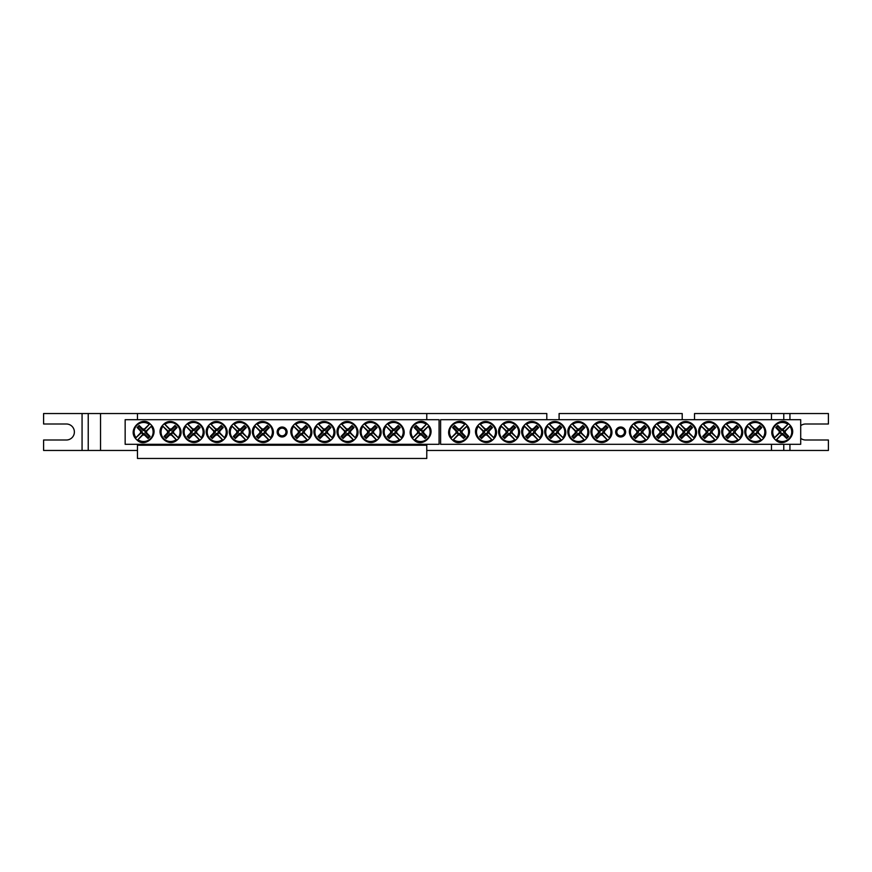 <?xml version="1.0" encoding="UTF-8"?>
<svg xmlns="http://www.w3.org/2000/svg" width="872" height="872" viewBox="0 0 872 872"><rect width="100%" height="100%" fill="white"/><g stroke="black" fill="none" stroke-linecap="round" stroke-linejoin="round"><path stroke-width="1.31" d="M125.154 419.694L439.074 419.694L439.074 444.306L125.154 444.306L125.154 419.694M287.106 432A4.992 4.992 0 0 1 279.629 436.316A4.992 4.992 0 0 1 279.629 427.683A4.992 4.992 0 0 1 287.106 432M419.824 434.943L420.075 434.027A2.104 2.104 0 0 1 418.582 432.534L412.696 437.984A9.93 9.93 0 0 1 426.593 424.075L427.171 423.945A10.388 10.388 0 0 1 428.664 425.438L428.272 426.332A9.527 9.527 0 0 1 414.941 439.652L414.047 440.044A10.388 10.388 0 0 1 412.565 438.562L412.957 437.668A9.527 9.527 0 0 1 426.277 424.348L421.154 429.972A2.104 2.104 0 0 1 422.648 431.455L423.563 431.215A3.052 3.052 0 0 1 423.563 432.785A30.76 2.681 45 0 1 427.117 436.458A30.346 2.649 135 0 1 425.078 438.507A30.76 2.681 -135 0 1 421.405 434.943A3.052 3.052 0 0 1 419.824 434.943A30.76 2.681 135 0 1 414.941 439.652M422.648 431.455L428.534 426.016A9.93 9.93 0 0 1 414.625 439.924L420.075 434.027M428.272 426.332A30.76 2.681 135 0 1 423.563 431.215M412.957 437.668A30.76 2.681 -45 0 1 417.666 432.785A3.052 3.052 0 0 1 417.666 431.215A30.76 2.681 -135 0 1 414.102 427.542A30.346 2.649 -45 0 1 416.151 425.492A30.76 2.681 45 0 1 419.824 429.057A3.052 3.052 0 0 1 421.405 429.057A30.76 2.681 -45 0 1 426.277 424.348M418.582 432.534L417.666 432.785M423.563 432.785L422.07 432.381A1.504 1.504 0 0 0 420.228 430.55L419.824 429.057M421.405 429.057L421.154 429.972M417.666 431.215L419.16 431.618A1.504 1.504 0 0 0 420.991 433.449L421.405 434.943M414.102 427.542L415.083 427.542L419.16 431.618M416.151 425.492L415.083 427.542M420.228 430.55L416.151 426.463M427.117 436.458L426.146 436.458L422.07 432.381M425.078 438.507L426.146 436.458M420.991 433.449L425.078 437.537M144.414 429.057L144.163 429.972A2.104 2.104 0 0 1 145.657 431.455L151.543 426.016A9.93 9.93 0 0 1 137.645 439.924L137.068 440.044A10.388 10.388 0 0 1 135.574 438.562L135.967 437.668A9.527 9.527 0 0 1 149.286 424.348L150.18 423.945A10.388 10.388 0 0 1 151.674 425.438L151.281 426.332A9.527 9.527 0 0 1 137.961 439.652L143.084 434.027A2.104 2.104 0 0 1 141.591 432.534L140.675 432.785A3.052 3.052 0 0 1 140.675 431.215A30.76 2.681 -135 0 1 137.111 427.542A30.346 2.649 -45 0 1 139.16 425.492A30.76 2.681 45 0 1 142.834 429.057A3.052 3.052 0 0 1 144.414 429.057A30.76 2.681 -45 0 1 149.286 424.348M141.591 432.534L135.705 437.984A9.93 9.93 0 0 1 149.603 424.075L144.163 429.972M135.967 437.668A30.76 2.681 -45 0 1 140.675 432.785M151.281 426.332A30.76 2.681 135 0 1 146.572 431.215A3.052 3.052 0 0 1 146.572 432.785A30.76 2.681 45 0 1 150.137 436.458A30.346 2.649 135 0 1 148.087 438.507A30.76 2.681 -135 0 1 144.414 434.943A3.052 3.052 0 0 1 142.834 434.943A30.76 2.681 135 0 1 137.961 439.652M145.657 431.455L146.572 431.215M140.675 431.215L142.169 431.618A1.504 1.504 0 0 0 144.011 433.449L144.414 434.943M142.834 434.943L143.084 434.027M146.572 432.785L145.079 432.381A1.504 1.504 0 0 0 143.237 430.55L142.834 429.057M150.137 436.458L149.156 436.458L145.079 432.381M148.087 438.507L149.156 436.458M144.011 433.449L148.087 437.537M137.111 427.542L138.092 427.542L142.169 431.618M139.16 425.492L138.092 427.542M143.237 430.55L139.16 426.463M259.932 431.215L260.848 431.455A2.104 2.104 0 0 1 262.341 429.972L256.902 424.075A9.93 9.93 0 0 1 270.8 437.984L270.93 438.562A10.388 10.388 0 0 1 269.437 440.044L268.543 439.652A9.527 9.527 0 0 1 255.224 426.332L254.831 425.438A10.388 10.388 0 0 1 256.324 423.945L257.218 424.348A9.527 9.527 0 0 1 270.538 437.668L264.914 432.534A2.104 2.104 0 0 1 263.42 434.027L263.671 434.943A3.052 3.052 0 0 1 262.091 434.943A30.76 2.681 135 0 1 258.417 438.507A30.346 2.649 -135 0 1 256.368 436.458A30.76 2.681 -45 0 1 259.932 432.785A3.052 3.052 0 0 1 259.932 431.215A30.76 2.681 -135 0 1 255.224 426.332M263.42 434.027L268.859 439.924A9.93 9.93 0 0 1 254.962 426.016L260.848 431.455M268.543 439.652A30.76 2.681 -135 0 1 263.671 434.943M257.218 424.348A30.76 2.681 45 0 1 262.091 429.057A3.052 3.052 0 0 1 263.671 429.057A30.76 2.681 -45 0 1 267.344 425.492A30.346 2.649 45 0 1 269.394 427.542A30.76 2.681 135 0 1 265.829 431.215A3.052 3.052 0 0 1 265.829 432.785A30.76 2.681 45 0 1 270.538 437.668M262.341 429.972L262.091 429.057M262.091 434.943L262.505 433.449A1.504 1.504 0 0 0 264.336 431.618L265.829 431.215M265.829 432.785L264.914 432.534M263.671 429.057L263.268 430.55A1.504 1.504 0 0 0 261.426 432.381L259.932 432.785M267.344 425.492L267.344 426.463L263.268 430.55M269.394 427.542L267.344 426.463M264.336 431.618L268.413 427.542M258.417 438.507L258.417 437.537L262.505 433.449M256.368 436.458L258.417 437.537M261.426 432.381L257.349 436.458M236.857 431.215L237.773 431.455A2.104 2.104 0 0 1 239.255 429.972L233.816 424.075A9.93 9.93 0 0 1 247.724 437.984L247.855 438.562A10.388 10.388 0 0 1 246.362 440.044L245.468 439.652A9.527 9.527 0 0 1 232.148 426.332L231.745 425.438A10.388 10.388 0 0 1 233.238 423.945L234.132 424.348A9.527 9.527 0 0 1 247.452 437.668L241.827 432.534A2.104 2.104 0 0 1 240.345 434.027L240.585 434.943A3.052 3.052 0 0 1 239.015 434.943A30.76 2.681 135 0 1 235.342 438.507A30.346 2.649 -135 0 1 233.293 436.458A30.76 2.681 -45 0 1 236.857 432.785A3.052 3.052 0 0 1 236.857 431.215A30.76 2.681 -135 0 1 232.148 426.332M240.345 434.027L245.784 439.924A9.93 9.93 0 0 1 231.876 426.016L237.773 431.455M245.468 439.652A30.76 2.681 -135 0 1 240.585 434.943M234.132 424.348A30.76 2.681 45 0 1 239.015 429.057A3.052 3.052 0 0 1 240.585 429.057A30.76 2.681 -45 0 1 244.258 425.492A30.346 2.649 45 0 1 246.307 427.542A30.76 2.681 135 0 1 242.743 431.215A3.052 3.052 0 0 1 242.743 432.785A30.76 2.681 45 0 1 247.452 437.668M239.255 429.972L239.015 429.057M239.015 434.943L239.419 433.449A1.504 1.504 0 0 0 241.25 431.618L242.743 431.215M242.743 432.785L241.827 432.534M240.585 429.057L240.181 430.55A1.504 1.504 0 0 0 238.35 432.381L236.857 432.785M244.258 425.492L244.258 426.463L240.181 430.55M246.307 427.542L244.258 426.463M241.25 431.618L245.337 427.542M235.342 438.507L235.342 437.537L239.419 433.449M233.293 436.458L235.342 437.537M238.35 432.381L234.263 436.458M213.771 431.215L214.686 431.455A2.104 2.104 0 0 1 216.18 429.972L210.741 424.075A9.93 9.93 0 0 1 224.638 437.984L224.769 438.562A10.388 10.388 0 0 1 223.276 440.044L222.382 439.652A9.527 9.527 0 0 1 209.062 426.332L208.67 425.438A10.388 10.388 0 0 1 210.163 423.945L211.057 424.348A9.527 9.527 0 0 1 224.377 437.668L218.752 432.534A2.104 2.104 0 0 1 217.259 434.027L217.51 434.943A3.052 3.052 0 0 1 215.929 434.943A30.76 2.681 135 0 1 212.256 438.507A30.346 2.649 -135 0 1 210.207 436.458A30.76 2.681 -45 0 1 213.771 432.785A3.052 3.052 0 0 1 213.771 431.215A30.76 2.681 -135 0 1 209.062 426.332M217.259 434.027L222.698 439.924A9.93 9.93 0 0 1 208.8 426.016L214.686 431.455M222.382 439.652A30.76 2.681 -135 0 1 217.51 434.943M211.057 424.348A30.76 2.681 45 0 1 215.929 429.057A3.052 3.052 0 0 1 217.51 429.057A30.76 2.681 -45 0 1 221.183 425.492A30.346 2.649 45 0 1 223.232 427.542A30.76 2.681 135 0 1 219.668 431.215A3.052 3.052 0 0 1 219.668 432.785A30.76 2.681 45 0 1 224.377 437.668M216.18 429.972L215.929 429.057M215.929 434.943L216.332 433.449A1.504 1.504 0 0 0 218.174 431.618L219.668 431.215M219.668 432.785L218.752 432.534M217.51 429.057L217.095 430.55A1.504 1.504 0 0 0 215.264 432.381L213.771 432.785M221.183 425.492L221.183 426.463L217.095 430.55M223.232 427.542L221.183 426.463M218.174 431.618L222.251 427.542M212.256 438.507L212.256 437.537L216.332 433.449M210.207 436.458L212.256 437.537M215.264 432.381L211.188 436.458M190.685 431.215L191.6 431.455A2.104 2.104 0 0 1 193.094 429.972L187.654 424.075A9.93 9.93 0 0 1 201.552 437.984L201.683 438.562A10.388 10.388 0 0 1 200.189 440.044L199.296 439.652A9.527 9.527 0 0 1 185.976 426.332L185.583 425.438A10.388 10.388 0 0 1 187.077 423.945L187.971 424.348A9.527 9.527 0 0 1 201.29 437.668L195.666 432.534A2.104 2.104 0 0 1 194.173 434.027L194.423 434.943A3.052 3.052 0 0 1 192.843 434.943A30.76 2.681 135 0 1 189.17 438.507A30.346 2.649 -135 0 1 187.12 436.458A30.76 2.681 -45 0 1 190.685 432.785A3.052 3.052 0 0 1 190.685 431.215A30.76 2.681 -135 0 1 185.976 426.332M194.173 434.027L199.623 439.924A9.93 9.93 0 0 1 185.714 426.016L191.6 431.455M199.296 439.652A30.76 2.681 -135 0 1 194.423 434.943M187.971 424.348A30.76 2.681 45 0 1 192.843 429.057A3.052 3.052 0 0 1 194.423 429.057A30.76 2.681 -45 0 1 198.097 425.492A30.346 2.649 45 0 1 200.146 427.542A30.76 2.681 135 0 1 196.582 431.215A3.052 3.052 0 0 1 196.582 432.785A30.76 2.681 45 0 1 201.29 437.668M193.094 429.972L192.843 429.057M192.843 434.943L193.257 433.449A1.504 1.504 0 0 0 195.088 431.618L196.582 431.215M196.582 432.785L195.666 432.534M194.423 429.057L194.02 430.55A1.504 1.504 0 0 0 192.178 432.381L190.685 432.785M198.097 425.492L198.097 426.463L194.02 430.55M200.146 427.542L198.097 426.463M195.088 431.618L199.165 427.542M189.17 438.507L189.17 437.537L193.257 433.449M187.12 436.458L189.17 437.537M192.178 432.381L188.101 436.458M167.609 431.215L168.525 431.455A2.104 2.104 0 0 1 170.018 429.972L164.568 424.075A9.93 9.93 0 0 1 178.477 437.984L178.607 438.562A10.388 10.388 0 0 1 177.114 440.044L176.22 439.652A9.527 9.527 0 0 1 162.9 426.332L162.508 425.438A10.388 10.388 0 0 1 163.99 423.945L164.884 424.348A9.527 9.527 0 0 1 178.204 437.668L172.58 432.534A2.104 2.104 0 0 1 171.097 434.027L171.337 434.943A3.052 3.052 0 0 1 169.768 434.943A30.76 2.681 135 0 1 166.094 438.507A30.346 2.649 -135 0 1 164.045 436.458A30.76 2.681 -45 0 1 167.609 432.785A3.052 3.052 0 0 1 167.609 431.215A30.76 2.681 -135 0 1 162.9 426.332M171.097 434.027L176.536 439.924A9.93 9.93 0 0 1 162.628 426.016L168.525 431.455M176.22 439.652A30.76 2.681 -135 0 1 171.337 434.943M164.884 424.348A30.76 2.681 45 0 1 169.768 429.057A3.052 3.052 0 0 1 171.337 429.057A30.76 2.681 -45 0 1 175.01 425.492A30.346 2.649 45 0 1 177.06 427.542A30.76 2.681 135 0 1 173.495 431.215A3.052 3.052 0 0 1 173.495 432.785A30.76 2.681 45 0 1 178.204 437.668M170.018 429.972L169.768 429.057M169.768 434.943L170.171 433.449A1.504 1.504 0 0 0 172.002 431.618L173.495 431.215M173.495 432.785L172.58 432.534M171.337 429.057L170.934 430.55A1.504 1.504 0 0 0 169.103 432.381L167.609 432.785M175.01 425.492L175.01 426.463L170.934 430.55M177.06 427.542L175.01 426.463M172.002 431.618L176.09 427.542M166.094 438.507L166.094 437.537L170.171 433.449M164.045 436.458L166.094 437.537M169.103 432.381L165.015 436.458M298.409 431.215L299.325 431.455A2.104 2.104 0 0 1 300.818 429.972L295.368 424.075A9.93 9.93 0 0 1 309.277 437.984L309.407 438.562A10.388 10.388 0 0 1 307.914 440.044L307.02 439.652A9.527 9.527 0 0 1 293.701 426.332L293.308 425.438A10.388 10.388 0 0 1 294.791 423.945L295.684 424.348A9.527 9.527 0 0 1 309.004 437.668L303.38 432.534A2.104 2.104 0 0 1 301.897 434.027L302.137 434.943A3.052 3.052 0 0 1 300.567 434.943A30.76 2.681 135 0 1 296.894 438.507A30.346 2.649 -135 0 1 294.845 436.458A30.76 2.681 -45 0 1 298.409 432.785A3.052 3.052 0 0 1 298.409 431.215A30.76 2.681 -135 0 1 293.701 426.332M301.897 434.027L307.336 439.924A9.93 9.93 0 0 1 293.428 426.016L299.325 431.455M307.02 439.652A30.76 2.681 -135 0 1 302.137 434.943M295.684 424.348A30.76 2.681 45 0 1 300.567 429.057A3.052 3.052 0 0 1 302.137 429.057A30.76 2.681 -45 0 1 305.81 425.492A30.346 2.649 45 0 1 307.86 427.542A30.76 2.681 135 0 1 304.295 431.215A3.052 3.052 0 0 1 304.295 432.785A30.76 2.681 45 0 1 309.004 437.668M300.818 429.972L300.567 429.057M300.567 434.943L300.971 433.449A1.504 1.504 0 0 0 302.802 431.618L304.295 431.215M304.295 432.785L303.38 432.534M302.137 429.057L301.734 430.55A1.504 1.504 0 0 0 299.903 432.381L298.409 432.785M305.81 425.492L305.81 426.463L301.734 430.55M307.86 427.542L305.81 426.463M302.802 431.618L306.89 427.542M296.894 438.507L296.894 437.537L300.971 433.449M294.845 436.458L296.894 437.537M299.903 432.381L295.815 436.458M321.485 431.215L322.4 431.455A2.104 2.104 0 0 1 323.894 429.972L318.454 424.075A9.93 9.93 0 0 1 332.352 437.984L332.483 438.562A10.388 10.388 0 0 1 330.989 440.044L330.096 439.652A9.527 9.527 0 0 1 316.776 426.332L316.383 425.438A10.388 10.388 0 0 1 317.877 423.945L318.771 424.348A9.527 9.527 0 0 1 332.09 437.668L326.466 432.534A2.104 2.104 0 0 1 324.973 434.027L325.223 434.943A3.052 3.052 0 0 1 323.643 434.943A30.76 2.681 135 0 1 319.97 438.507A30.346 2.649 -135 0 1 317.92 436.458A30.76 2.681 -45 0 1 321.485 432.785A3.052 3.052 0 0 1 321.485 431.215A30.76 2.681 -135 0 1 316.776 426.332M324.973 434.027L330.423 439.924A9.93 9.93 0 0 1 316.514 426.016L322.4 431.455M330.096 439.652A30.76 2.681 -135 0 1 325.223 434.943M318.771 424.348A30.76 2.681 45 0 1 323.643 429.057A3.052 3.052 0 0 1 325.223 429.057A30.76 2.681 -45 0 1 328.897 425.492A30.346 2.649 45 0 1 330.946 427.542A30.76 2.681 135 0 1 327.382 431.215A3.052 3.052 0 0 1 327.382 432.785A30.76 2.681 45 0 1 332.09 437.668M323.894 429.972L323.643 429.057M323.643 434.943L324.057 433.449A1.504 1.504 0 0 0 325.888 431.618L327.382 431.215M327.382 432.785L326.466 432.534M325.223 429.057L324.82 430.55A1.504 1.504 0 0 0 322.978 432.381L321.485 432.785M328.897 425.492L328.897 426.463L324.82 430.55M330.946 427.542L328.897 426.463M325.888 431.618L329.965 427.542M319.97 438.507L319.97 437.537L324.057 433.449M317.92 436.458L319.97 437.537M322.978 432.381L318.901 436.458M344.571 431.215L345.486 431.455A2.104 2.104 0 0 1 346.98 429.972L341.541 424.075A9.93 9.93 0 0 1 355.438 437.984L355.569 438.562A10.388 10.388 0 0 1 354.076 440.044L353.182 439.652A9.527 9.527 0 0 1 339.862 426.332L339.47 425.438A10.388 10.388 0 0 1 340.963 423.945L341.857 424.348A9.527 9.527 0 0 1 355.177 437.668L349.552 432.534A2.104 2.104 0 0 1 348.059 434.027L348.31 434.943A3.052 3.052 0 0 1 346.729 434.943A30.76 2.681 135 0 1 343.056 438.507A30.346 2.649 -135 0 1 341.007 436.458A30.76 2.681 -45 0 1 344.571 432.785A3.052 3.052 0 0 1 344.571 431.215A30.76 2.681 -135 0 1 339.862 426.332M348.059 434.027L353.498 439.924A9.93 9.93 0 0 1 339.6 426.016L345.486 431.455M353.182 439.652A30.76 2.681 -135 0 1 348.31 434.943M341.857 424.348A30.76 2.681 45 0 1 346.729 429.057A3.052 3.052 0 0 1 348.31 429.057A30.76 2.681 -45 0 1 351.983 425.492A30.346 2.649 45 0 1 354.032 427.542A30.76 2.681 135 0 1 350.468 431.215A3.052 3.052 0 0 1 350.468 432.785A30.76 2.681 45 0 1 355.177 437.668M346.98 429.972L346.729 429.057M346.729 434.943L347.132 433.449A1.504 1.504 0 0 0 348.974 431.618L350.468 431.215M350.468 432.785L349.552 432.534M348.31 429.057L347.895 430.55A1.504 1.504 0 0 0 346.064 432.381L344.571 432.785M351.983 425.492L351.983 426.463L347.895 430.55M354.032 427.542L351.983 426.463M348.974 431.618L353.051 427.542M343.056 438.507L343.056 437.537L347.132 433.449M341.007 436.458L343.056 437.537M346.064 432.381L341.988 436.458M367.657 431.215L368.573 431.455A2.104 2.104 0 0 1 370.055 429.972L364.616 424.075A9.93 9.93 0 0 1 378.524 437.984L378.655 438.562A10.388 10.388 0 0 1 377.162 440.044L376.268 439.652A9.527 9.527 0 0 1 362.948 426.332L362.545 425.438A10.388 10.388 0 0 1 364.038 423.945L364.932 424.348A9.527 9.527 0 0 1 378.252 437.668L372.627 432.534A2.104 2.104 0 0 1 371.145 434.027L371.385 434.943A3.052 3.052 0 0 1 369.815 434.943A30.76 2.681 135 0 1 366.142 438.507A30.346 2.649 -135 0 1 364.093 436.458A30.76 2.681 -45 0 1 367.657 432.785A3.052 3.052 0 0 1 367.657 431.215A30.76 2.681 -135 0 1 362.948 426.332M371.145 434.027L376.584 439.924A9.93 9.93 0 0 1 362.676 426.016L368.573 431.455M376.268 439.652A30.76 2.681 -135 0 1 371.385 434.943M364.932 424.348A30.76 2.681 45 0 1 369.815 429.057A3.052 3.052 0 0 1 371.385 429.057A30.76 2.681 -45 0 1 375.058 425.492A30.346 2.649 45 0 1 377.107 427.542A30.76 2.681 135 0 1 373.543 431.215A3.052 3.052 0 0 1 373.543 432.785A30.76 2.681 45 0 1 378.252 437.668M370.055 429.972L369.815 429.057M369.815 434.943L370.219 433.449A1.504 1.504 0 0 0 372.05 431.618L373.543 431.215M373.543 432.785L372.627 432.534M371.385 429.057L370.982 430.55A1.504 1.504 0 0 0 369.15 432.381L367.657 432.785M375.058 425.492L375.058 426.463L370.982 430.55M377.107 427.542L375.058 426.463M372.05 431.618L376.137 427.542M366.142 438.507L366.142 437.537L370.219 433.449M364.093 436.458L366.142 437.537M369.15 432.381L365.063 436.458M390.732 431.215L391.648 431.455A2.104 2.104 0 0 1 393.141 429.972L387.702 424.075A9.93 9.93 0 0 1 401.6 437.984L401.73 438.562A10.388 10.388 0 0 1 400.237 440.044L399.343 439.652A9.527 9.527 0 0 1 386.024 426.332L385.631 425.438A10.388 10.388 0 0 1 387.124 423.945L388.018 424.348A9.527 9.527 0 0 1 401.338 437.668L395.714 432.534A2.104 2.104 0 0 1 394.22 434.027L394.471 434.943A3.052 3.052 0 0 1 392.891 434.943A30.76 2.681 135 0 1 389.217 438.507A30.346 2.649 -135 0 1 387.168 436.458A30.76 2.681 -45 0 1 390.732 432.785A3.052 3.052 0 0 1 390.732 431.215A30.76 2.681 -135 0 1 386.024 426.332M394.22 434.027L399.659 439.924A9.93 9.93 0 0 1 385.762 426.016L391.648 431.455M399.343 439.652A30.76 2.681 -135 0 1 394.471 434.943M388.018 424.348A30.76 2.681 45 0 1 392.891 429.057A3.052 3.052 0 0 1 394.471 429.057A30.76 2.681 -45 0 1 398.144 425.492A30.346 2.649 45 0 1 400.194 427.542A30.76 2.681 135 0 1 396.629 431.215A3.052 3.052 0 0 1 396.629 432.785A30.76 2.681 45 0 1 401.338 437.668M393.141 429.972L392.891 429.057M392.891 434.943L393.305 433.449A1.504 1.504 0 0 0 395.136 431.618L396.629 431.215M396.629 432.785L395.714 432.534M394.471 429.057L394.068 430.55A1.504 1.504 0 0 0 392.226 432.381L390.732 432.785M398.144 425.492L398.144 426.463L394.068 430.55M400.194 427.542L398.144 426.463M395.136 431.618L399.213 427.542M389.217 438.507L389.217 437.537L393.305 433.449M387.168 436.458L389.217 437.537M392.226 432.381L388.149 436.458M440.622 419.694L800.703 419.694L800.703 444.306L440.622 444.306L440.622 419.694M625.649 432A4.992 4.992 0 0 1 618.161 436.316A4.992 4.992 0 0 1 618.161 427.683A4.992 4.992 0 0 1 625.649 432M781.443 434.943L781.694 434.027A2.104 2.104 0 0 1 780.2 432.534L774.314 437.984A9.93 9.93 0 0 1 788.223 424.075L788.789 423.945A10.388 10.388 0 0 1 790.283 425.438L789.89 426.332A9.527 9.527 0 0 1 776.571 439.652L775.677 440.044A10.388 10.388 0 0 1 774.183 438.562L774.576 437.668A9.527 9.527 0 0 1 787.896 424.348L782.773 429.972A2.104 2.104 0 0 1 784.266 431.455L785.182 431.215A3.052 3.052 0 0 1 785.182 432.785A30.76 2.681 45 0 1 788.746 436.458A30.346 2.649 135 0 1 786.697 438.507A30.76 2.681 -135 0 1 783.023 434.943A3.052 3.052 0 0 1 781.443 434.943A30.76 2.681 135 0 1 776.571 439.652M784.266 431.455L790.152 426.016A9.93 9.93 0 0 1 776.254 439.924L781.694 434.027M789.89 426.332A30.76 2.681 135 0 1 785.182 431.215M774.576 437.668A30.76 2.681 -45 0 1 779.285 432.785A3.052 3.052 0 0 1 779.285 431.215A30.76 2.681 -135 0 1 775.72 427.542A30.346 2.649 -45 0 1 777.769 425.492A30.76 2.681 45 0 1 781.443 429.057A3.052 3.052 0 0 1 783.023 429.057A30.76 2.681 -45 0 1 787.896 424.348M780.2 432.534L779.285 432.785M785.182 432.785L783.688 432.381A1.504 1.504 0 0 0 781.857 430.55L781.443 429.057M783.023 429.057L782.773 429.972M779.285 431.215L780.778 431.618A1.504 1.504 0 0 0 782.62 433.449L783.023 434.943M775.72 427.542L776.701 427.542L780.778 431.618M777.769 425.492L776.701 427.542M781.857 430.55L777.769 426.463M788.746 436.458L787.765 436.458L783.688 432.381M786.697 438.507L787.765 436.458M782.62 433.449L786.697 437.537M459.871 429.057L459.62 429.972A2.104 2.104 0 0 1 461.114 431.455L467 426.016A9.93 9.93 0 0 1 453.102 439.924L452.524 440.044A10.388 10.388 0 0 1 451.031 438.562L451.423 437.668A9.527 9.527 0 0 1 464.743 424.348L465.637 423.945A10.388 10.388 0 0 1 467.13 425.438L466.738 426.332A9.527 9.527 0 0 1 453.418 439.652L458.541 434.027A2.104 2.104 0 0 1 457.048 432.534L456.132 432.785A3.052 3.052 0 0 1 456.132 431.215A30.76 2.681 -135 0 1 452.568 427.542A30.346 2.649 -45 0 1 454.617 425.492A30.76 2.681 45 0 1 458.291 429.057A3.052 3.052 0 0 1 459.871 429.057A30.76 2.681 -45 0 1 464.743 424.348M457.048 432.534L451.162 437.984A9.93 9.93 0 0 1 465.059 424.075L459.62 429.972M451.423 437.668A30.76 2.681 -45 0 1 456.132 432.785M466.738 426.332A30.76 2.681 135 0 1 462.029 431.215A3.052 3.052 0 0 1 462.029 432.785A30.76 2.681 45 0 1 465.594 436.458A30.346 2.649 135 0 1 463.544 438.507A30.76 2.681 -135 0 1 459.871 434.943A3.052 3.052 0 0 1 458.291 434.943A30.76 2.681 135 0 1 453.418 439.652M461.114 431.455L462.029 431.215M456.132 431.215L457.626 431.618A1.504 1.504 0 0 0 459.468 433.449L459.871 434.943M458.291 434.943L458.541 434.027M462.029 432.785L460.536 432.381A1.504 1.504 0 0 0 458.705 430.55L458.291 429.057M465.594 436.458L464.613 436.458L460.536 432.381M463.544 438.507L464.613 436.458M459.468 433.449L463.544 437.537M452.568 427.542L453.549 427.542L457.626 431.618M454.617 425.492L453.549 427.542M458.705 430.55L454.617 426.463M598.475 431.215L599.391 431.455A2.104 2.104 0 0 1 600.884 429.972L595.445 424.075A9.93 9.93 0 0 1 609.343 437.984L609.474 438.562A10.388 10.388 0 0 1 607.98 440.044L607.086 439.652A9.527 9.527 0 0 1 593.767 426.332L593.374 425.438A10.388 10.388 0 0 1 594.868 423.945L595.761 424.348A9.527 9.527 0 0 1 609.081 437.668L603.457 432.534A2.104 2.104 0 0 1 601.963 434.027L602.214 434.943A3.052 3.052 0 0 1 600.634 434.943A30.76 2.681 135 0 1 596.96 438.507A30.346 2.649 -135 0 1 594.911 436.458A30.76 2.681 -45 0 1 598.475 432.785A3.052 3.052 0 0 1 598.475 431.215A30.76 2.681 -135 0 1 593.767 426.332M601.963 434.027L607.403 439.924A9.93 9.93 0 0 1 593.505 426.016L599.391 431.455M607.086 439.652A30.76 2.681 -135 0 1 602.214 434.943M595.761 424.348A30.76 2.681 45 0 1 600.634 429.057A3.052 3.052 0 0 1 602.214 429.057A30.76 2.681 -45 0 1 605.887 425.492A30.346 2.649 45 0 1 607.937 427.542A30.76 2.681 135 0 1 604.372 431.215A3.052 3.052 0 0 1 604.372 432.785A30.76 2.681 45 0 1 609.081 437.668M600.884 429.972L600.634 429.057M600.634 434.943L601.037 433.449A1.504 1.504 0 0 0 602.879 431.618L604.372 431.215M604.372 432.785L603.457 432.534M602.214 429.057L601.811 430.55A1.504 1.504 0 0 0 599.969 432.381L598.475 432.785M605.887 425.492L605.887 426.463L601.811 430.55M607.937 427.542L605.887 426.463M602.879 431.618L606.956 427.542M596.96 438.507L596.96 437.537L601.037 433.449M594.911 436.458L596.96 437.537M599.969 432.381L595.892 436.458M575.389 431.215L576.316 431.455A2.104 2.104 0 0 1 577.798 429.972L572.359 424.075A9.93 9.93 0 0 1 586.257 437.984L586.387 438.562A10.388 10.388 0 0 1 584.905 440.044L584.011 439.652A9.527 9.527 0 0 1 570.691 426.332L570.288 425.438A10.388 10.388 0 0 1 571.781 423.945L572.675 424.348A9.527 9.527 0 0 1 585.995 437.668L580.371 432.534A2.104 2.104 0 0 1 578.877 434.027L579.128 434.943A3.052 3.052 0 0 1 577.547 434.943A30.76 2.681 135 0 1 573.885 438.507A30.346 2.649 -135 0 1 571.836 436.458A30.76 2.681 -45 0 1 575.389 432.785A3.052 3.052 0 0 1 575.389 431.215A30.76 2.681 -135 0 1 570.691 426.332M578.877 434.027L584.327 439.924A9.93 9.93 0 0 1 570.419 426.016L576.316 431.455M584.011 439.652A30.76 2.681 -135 0 1 579.128 434.943M572.675 424.348A30.76 2.681 45 0 1 577.547 429.057A3.052 3.052 0 0 1 579.128 429.057A30.76 2.681 -45 0 1 582.801 425.492A30.346 2.649 45 0 1 584.85 427.542A30.76 2.681 135 0 1 581.286 431.215A3.052 3.052 0 0 1 581.286 432.785A30.76 2.681 45 0 1 585.995 437.668M577.798 429.972L577.547 429.057M577.547 434.943L577.962 433.449A1.504 1.504 0 0 0 579.793 431.618L581.286 431.215M581.286 432.785L580.371 432.534M579.128 429.057L578.725 430.55A1.504 1.504 0 0 0 576.883 432.381L575.389 432.785M582.801 425.492L582.801 426.463L578.725 430.55M584.85 427.542L582.801 426.463M579.793 431.618L583.869 427.542M573.885 438.507L573.885 437.537L577.962 433.449M571.836 436.458L573.885 437.537M576.883 432.381L572.806 436.458M552.314 431.215L553.23 431.455A2.104 2.104 0 0 1 554.723 429.972L549.273 424.075A9.93 9.93 0 0 1 563.181 437.984L563.312 438.562A10.388 10.388 0 0 1 561.819 440.044L560.925 439.652A9.527 9.527 0 0 1 547.605 426.332L547.213 425.438A10.388 10.388 0 0 1 548.695 423.945L549.589 424.348A9.527 9.527 0 0 1 562.909 437.668L557.284 432.534A2.104 2.104 0 0 1 555.802 434.027L556.053 434.943A3.052 3.052 0 0 1 554.472 434.943A30.76 2.681 135 0 1 550.799 438.507A30.346 2.649 -135 0 1 548.75 436.458A30.76 2.681 -45 0 1 552.314 432.785A3.052 3.052 0 0 1 552.314 431.215A30.76 2.681 -135 0 1 547.605 426.332M555.802 434.027L561.241 439.924A9.93 9.93 0 0 1 547.344 426.016L553.23 431.455M560.925 439.652A30.76 2.681 -135 0 1 556.053 434.943M549.589 424.348A30.76 2.681 45 0 1 554.472 429.057A3.052 3.052 0 0 1 556.053 429.057A30.76 2.681 -45 0 1 559.715 425.492A30.346 2.649 45 0 1 561.764 427.542A30.76 2.681 135 0 1 558.211 431.215A3.052 3.052 0 0 1 558.211 432.785A30.76 2.681 45 0 1 562.909 437.668M554.723 429.972L554.472 429.057M554.472 434.943L554.875 433.449A1.504 1.504 0 0 0 556.718 431.618L558.211 431.215M558.211 432.785L557.284 432.534M556.053 429.057L555.638 430.55A1.504 1.504 0 0 0 553.807 432.381L552.314 432.785M559.715 425.492L559.715 426.463L555.638 430.55M561.764 427.542L559.715 426.463M556.718 431.618L560.794 427.542M550.799 438.507L550.799 437.537L554.875 433.449M548.75 436.458L550.799 437.537M553.807 432.381L549.731 436.458M529.228 431.215L530.143 431.455A2.104 2.104 0 0 1 531.637 429.972L526.197 424.075A9.93 9.93 0 0 1 540.095 437.984L540.226 438.562A10.388 10.388 0 0 1 538.733 440.044L537.839 439.652A9.527 9.527 0 0 1 524.519 426.332L524.127 425.438A10.388 10.388 0 0 1 525.62 423.945L526.514 424.348A9.527 9.527 0 0 1 539.833 437.668L534.209 432.534A2.104 2.104 0 0 1 532.716 434.027L532.966 434.943A3.052 3.052 0 0 1 531.386 434.943A30.76 2.681 135 0 1 527.713 438.507A30.346 2.649 -135 0 1 525.663 436.458A30.76 2.681 -45 0 1 529.228 432.785A3.052 3.052 0 0 1 529.228 431.215A30.76 2.681 -135 0 1 524.519 426.332M532.716 434.027L538.155 439.924A9.93 9.93 0 0 1 524.257 426.016L530.143 431.455M537.839 439.652A30.76 2.681 -135 0 1 532.966 434.943M526.514 424.348A30.76 2.681 45 0 1 531.386 429.057A3.052 3.052 0 0 1 532.966 429.057A30.76 2.681 -45 0 1 536.64 425.492A30.346 2.649 45 0 1 538.689 427.542A30.76 2.681 135 0 1 535.125 431.215A3.052 3.052 0 0 1 535.125 432.785A30.76 2.681 45 0 1 539.833 437.668M531.637 429.972L531.386 429.057M531.386 434.943L531.789 433.449A1.504 1.504 0 0 0 533.631 431.618L535.125 431.215M535.125 432.785L534.209 432.534M532.966 429.057L532.563 430.55A1.504 1.504 0 0 0 530.721 432.381L529.228 432.785M536.64 425.492L536.64 426.463L532.563 430.55M538.689 427.542L536.64 426.463M533.631 431.618L537.708 427.542M527.713 438.507L527.713 437.537L531.789 433.449M525.663 436.458L527.713 437.537M530.721 432.381L526.644 436.458M506.152 431.215L507.068 431.455A2.104 2.104 0 0 1 508.55 429.972L503.111 424.075A9.93 9.93 0 0 1 517.009 437.984L517.14 438.562A10.388 10.388 0 0 1 515.657 440.044L514.763 439.652A9.527 9.527 0 0 1 501.444 426.332L501.04 425.438A10.388 10.388 0 0 1 502.534 423.945L503.427 424.348A9.527 9.527 0 0 1 516.747 437.668L511.123 432.534A2.104 2.104 0 0 1 509.63 434.027L509.88 434.943A3.052 3.052 0 0 1 508.3 434.943A30.76 2.681 135 0 1 504.637 438.507A30.346 2.649 -135 0 1 502.588 436.458A30.76 2.681 -45 0 1 506.152 432.785A3.052 3.052 0 0 1 506.152 431.215A30.76 2.681 -135 0 1 501.444 426.332M509.63 434.027L515.08 439.924A9.93 9.93 0 0 1 501.171 426.016L507.068 431.455M514.763 439.652A30.76 2.681 -135 0 1 509.88 434.943M503.427 424.348A30.76 2.681 45 0 1 508.3 429.057A3.052 3.052 0 0 1 509.88 429.057A30.76 2.681 -45 0 1 513.553 425.492A30.346 2.649 45 0 1 515.603 427.542A30.76 2.681 135 0 1 512.038 431.215A3.052 3.052 0 0 1 512.038 432.785A30.76 2.681 45 0 1 516.747 437.668M508.55 429.972L508.3 429.057M508.3 434.943L508.714 433.449A1.504 1.504 0 0 0 510.545 431.618L512.038 431.215M512.038 432.785L511.123 432.534M509.88 429.057L509.477 430.55A1.504 1.504 0 0 0 507.635 432.381L506.152 432.785M513.553 425.492L513.553 426.463L509.477 430.55M515.603 427.542L513.553 426.463M510.545 431.618L514.633 427.542M504.637 438.507L504.637 437.537L508.714 433.449M502.588 436.458L504.637 437.537M507.635 432.381L503.558 436.458M483.066 431.215L483.982 431.455A2.104 2.104 0 0 1 485.475 429.972L480.025 424.075A9.93 9.93 0 0 1 493.934 437.984L494.064 438.562A10.388 10.388 0 0 1 492.571 440.044L491.677 439.652A9.527 9.527 0 0 1 478.357 426.332L477.965 425.438A10.388 10.388 0 0 1 479.447 423.945L480.341 424.348A9.527 9.527 0 0 1 493.672 437.668L488.048 432.534A2.104 2.104 0 0 1 486.554 434.027L486.805 434.943A3.052 3.052 0 0 1 485.224 434.943A30.76 2.681 135 0 1 481.551 438.507A30.346 2.649 -135 0 1 479.502 436.458A30.76 2.681 -45 0 1 483.066 432.785A3.052 3.052 0 0 1 483.066 431.215A30.76 2.681 -135 0 1 478.357 426.332M486.554 434.027L491.993 439.924A9.93 9.93 0 0 1 478.096 426.016L483.982 431.455M491.677 439.652A30.76 2.681 -135 0 1 486.805 434.943M480.341 424.348A30.76 2.681 45 0 1 485.224 429.057A3.052 3.052 0 0 1 486.805 429.057A30.76 2.681 -45 0 1 490.478 425.492A30.346 2.649 45 0 1 492.517 427.542A30.76 2.681 135 0 1 488.963 431.215A3.052 3.052 0 0 1 488.963 432.785A30.76 2.681 45 0 1 493.672 437.668M485.475 429.972L485.224 429.057M485.224 434.943L485.628 433.449A1.504 1.504 0 0 0 487.47 431.618L488.963 431.215M488.963 432.785L488.048 432.534M486.805 429.057L486.391 430.55A1.504 1.504 0 0 0 484.56 432.381L483.066 432.785M490.478 425.492L490.478 426.463L486.391 430.55M492.517 427.542L490.478 426.463M487.47 431.618L491.546 427.542M481.551 438.507L481.551 437.537L485.628 433.449M479.502 436.458L481.551 437.537M484.56 432.381L480.483 436.458M636.952 431.215L637.868 431.455A2.104 2.104 0 0 1 639.35 429.972L633.911 424.075A9.93 9.93 0 0 1 647.809 437.984L647.94 438.562A10.388 10.388 0 0 1 646.457 440.044L645.563 439.652A9.527 9.527 0 0 1 632.244 426.332L631.84 425.438A10.388 10.388 0 0 1 633.334 423.945L634.227 424.348A9.527 9.527 0 0 1 647.547 437.668L641.923 432.534A2.104 2.104 0 0 1 640.429 434.027L640.68 434.943A3.052 3.052 0 0 1 639.1 434.943A30.76 2.681 135 0 1 635.437 438.507A30.346 2.649 -135 0 1 633.388 436.458A30.76 2.681 -45 0 1 636.952 432.785A3.052 3.052 0 0 1 636.952 431.215A30.76 2.681 -135 0 1 632.244 426.332M640.429 434.027L645.88 439.924A9.93 9.93 0 0 1 631.971 426.016L637.868 431.455M645.563 439.652A30.76 2.681 -135 0 1 640.68 434.943M634.227 424.348A30.76 2.681 45 0 1 639.1 429.057A3.052 3.052 0 0 1 640.68 429.057A30.76 2.681 -45 0 1 644.354 425.492A30.346 2.649 45 0 1 646.403 427.542A30.76 2.681 135 0 1 642.838 431.215A3.052 3.052 0 0 1 642.838 432.785A30.76 2.681 45 0 1 647.547 437.668M639.35 429.972L639.1 429.057M639.1 434.943L639.514 433.449A1.504 1.504 0 0 0 641.345 431.618L642.838 431.215M642.838 432.785L641.923 432.534M640.68 429.057L640.277 430.55A1.504 1.504 0 0 0 638.435 432.381L636.952 432.785M644.354 425.492L644.354 426.463L640.277 430.55M646.403 427.542L644.354 426.463M641.345 431.618L645.433 427.542M635.437 438.507L635.437 437.537L639.514 433.449M633.388 436.458L635.437 437.537M638.435 432.381L634.358 436.458M660.028 431.215L660.943 431.455A2.104 2.104 0 0 1 662.437 429.972L656.998 424.075A9.93 9.93 0 0 1 670.895 437.984L671.026 438.562A10.388 10.388 0 0 1 669.533 440.044L668.639 439.652A9.527 9.527 0 0 1 655.319 426.332L654.927 425.438A10.388 10.388 0 0 1 656.42 423.945L657.314 424.348A9.527 9.527 0 0 1 670.633 437.668L665.009 432.534A2.104 2.104 0 0 1 663.516 434.027L663.766 434.943A3.052 3.052 0 0 1 662.186 434.943A30.76 2.681 135 0 1 658.513 438.507A30.346 2.649 -135 0 1 656.463 436.458A30.76 2.681 -45 0 1 660.028 432.785A3.052 3.052 0 0 1 660.028 431.215A30.76 2.681 -135 0 1 655.319 426.332M663.516 434.027L668.955 439.924A9.93 9.93 0 0 1 655.057 426.016L660.943 431.455M668.639 439.652A30.76 2.681 -135 0 1 663.766 434.943M657.314 424.348A30.76 2.681 45 0 1 662.186 429.057A3.052 3.052 0 0 1 663.766 429.057A30.76 2.681 -45 0 1 667.44 425.492A30.346 2.649 45 0 1 669.489 427.542A30.76 2.681 135 0 1 665.925 431.215A3.052 3.052 0 0 1 665.925 432.785A30.76 2.681 45 0 1 670.633 437.668M662.437 429.972L662.186 429.057M662.186 434.943L662.589 433.449A1.504 1.504 0 0 0 664.431 431.618L665.925 431.215M665.925 432.785L665.009 432.534M663.766 429.057L663.363 430.55A1.504 1.504 0 0 0 661.521 432.381L660.028 432.785M667.44 425.492L667.44 426.463L663.363 430.55M669.489 427.542L667.44 426.463M664.431 431.618L668.508 427.542M658.513 438.507L658.513 437.537L662.589 433.449M656.463 436.458L658.513 437.537M661.521 432.381L657.444 436.458M683.114 431.215L684.029 431.455A2.104 2.104 0 0 1 685.523 429.972L680.073 424.075A9.93 9.93 0 0 1 693.981 437.984L694.112 438.562A10.388 10.388 0 0 1 692.619 440.044L691.725 439.652A9.527 9.527 0 0 1 678.405 426.332L678.013 425.438A10.388 10.388 0 0 1 679.495 423.945L680.389 424.348A9.527 9.527 0 0 1 693.709 437.668L688.084 432.534A2.104 2.104 0 0 1 686.602 434.027L686.853 434.943A3.052 3.052 0 0 1 685.272 434.943A30.76 2.681 135 0 1 681.599 438.507A30.346 2.649 -135 0 1 679.55 436.458A30.76 2.681 -45 0 1 683.114 432.785A3.052 3.052 0 0 1 683.114 431.215A30.76 2.681 -135 0 1 678.405 426.332M686.602 434.027L692.041 439.924A9.93 9.93 0 0 1 678.144 426.016L684.029 431.455M691.725 439.652A30.76 2.681 -135 0 1 686.853 434.943M680.389 424.348A30.76 2.681 45 0 1 685.272 429.057A3.052 3.052 0 0 1 686.853 429.057A30.76 2.681 -45 0 1 690.515 425.492A30.346 2.649 45 0 1 692.564 427.542A30.76 2.681 135 0 1 689.011 431.215A3.052 3.052 0 0 1 689.011 432.785A30.76 2.681 45 0 1 693.709 437.668M685.523 429.972L685.272 429.057M685.272 434.943L685.675 433.449A1.504 1.504 0 0 0 687.518 431.618L689.011 431.215M689.011 432.785L688.084 432.534M686.853 429.057L686.438 430.55A1.504 1.504 0 0 0 684.607 432.381L683.114 432.785M690.515 425.492L690.515 426.463L686.438 430.55M692.564 427.542L690.515 426.463M687.518 431.618L691.594 427.542M681.599 438.507L681.599 437.537L685.675 433.449M679.55 436.458L681.599 437.537M684.607 432.381L680.531 436.458M706.189 431.215L707.116 431.455A2.104 2.104 0 0 1 708.598 429.972L703.159 424.075A9.93 9.93 0 0 1 717.057 437.984L717.187 438.562A10.388 10.388 0 0 1 715.705 440.044L714.811 439.652A9.527 9.527 0 0 1 701.491 426.332L701.088 425.438A10.388 10.388 0 0 1 702.581 423.945L703.475 424.348A9.527 9.527 0 0 1 716.795 437.668L711.171 432.534A2.104 2.104 0 0 1 709.677 434.027L709.928 434.943A3.052 3.052 0 0 1 708.347 434.943A30.76 2.681 135 0 1 704.685 438.507A30.346 2.649 -135 0 1 702.636 436.458A30.76 2.681 -45 0 1 706.189 432.785A3.052 3.052 0 0 1 706.189 431.215A30.76 2.681 -135 0 1 701.491 426.332M709.677 434.027L715.127 439.924A9.93 9.93 0 0 1 701.219 426.016L707.116 431.455M714.811 439.652A30.76 2.681 -135 0 1 709.928 434.943M703.475 424.348A30.76 2.681 45 0 1 708.347 429.057A3.052 3.052 0 0 1 709.928 429.057A30.76 2.681 -45 0 1 713.601 425.492A30.346 2.649 45 0 1 715.65 427.542A30.76 2.681 135 0 1 712.086 431.215A3.052 3.052 0 0 1 712.086 432.785A30.76 2.681 45 0 1 716.795 437.668M708.598 429.972L708.347 429.057M708.347 434.943L708.762 433.449A1.504 1.504 0 0 0 710.593 431.618L712.086 431.215M712.086 432.785L711.171 432.534M709.928 429.057L709.525 430.55A1.504 1.504 0 0 0 707.683 432.381L706.189 432.785M713.601 425.492L713.601 426.463L709.525 430.55M715.65 427.542L713.601 426.463M710.593 431.618L714.669 427.542M704.685 438.507L704.685 437.537L708.762 433.449M702.636 436.458L704.685 437.537M707.683 432.381L703.606 436.458M729.275 431.215L730.191 431.455A2.104 2.104 0 0 1 731.684 429.972L726.245 424.075A9.93 9.93 0 0 1 740.143 437.984L740.274 438.562A10.388 10.388 0 0 1 738.78 440.044L737.886 439.652A9.527 9.527 0 0 1 724.567 426.332L724.174 425.438A10.388 10.388 0 0 1 725.668 423.945L726.561 424.348A9.527 9.527 0 0 1 739.881 437.668L734.257 432.534A2.104 2.104 0 0 1 732.763 434.027L733.014 434.943A3.052 3.052 0 0 1 731.434 434.943A30.76 2.681 135 0 1 727.76 438.507A30.346 2.649 -135 0 1 725.711 436.458A30.76 2.681 -45 0 1 729.275 432.785A3.052 3.052 0 0 1 729.275 431.215A30.76 2.681 -135 0 1 724.567 426.332M732.763 434.027L738.203 439.924A9.93 9.93 0 0 1 724.305 426.016L730.191 431.455M737.886 439.652A30.76 2.681 -135 0 1 733.014 434.943M726.561 424.348A30.76 2.681 45 0 1 731.434 429.057A3.052 3.052 0 0 1 733.014 429.057A30.76 2.681 -45 0 1 736.687 425.492A30.346 2.649 45 0 1 738.737 427.542A30.76 2.681 135 0 1 735.172 431.215A3.052 3.052 0 0 1 735.172 432.785A30.76 2.681 45 0 1 739.881 437.668M731.684 429.972L731.434 429.057M731.434 434.943L731.837 433.449A1.504 1.504 0 0 0 733.679 431.618L735.172 431.215M735.172 432.785L734.257 432.534M733.014 429.057L732.611 430.55A1.504 1.504 0 0 0 730.769 432.381L729.275 432.785M736.687 425.492L736.687 426.463L732.611 430.55M738.737 427.542L736.687 426.463M733.679 431.618L737.756 427.542M727.76 438.507L727.76 437.537L731.837 433.449M725.711 436.458L727.76 437.537M730.769 432.381L726.692 436.458M752.362 431.215L753.277 431.455A2.104 2.104 0 0 1 754.771 429.972L749.321 424.075A9.93 9.93 0 0 1 763.229 437.984L763.36 438.562A10.388 10.388 0 0 1 761.866 440.044L760.973 439.652A9.527 9.527 0 0 1 747.653 426.332L747.26 425.438A10.388 10.388 0 0 1 748.743 423.945L749.637 424.348A9.527 9.527 0 0 1 762.956 437.668L757.332 432.534A2.104 2.104 0 0 1 755.85 434.027L756.1 434.943A3.052 3.052 0 0 1 754.52 434.943A30.76 2.681 135 0 1 750.847 438.507A30.346 2.649 -135 0 1 748.797 436.458A30.76 2.681 -45 0 1 752.362 432.785A3.052 3.052 0 0 1 752.362 431.215A30.76 2.681 -135 0 1 747.653 426.332M755.85 434.027L761.289 439.924A9.93 9.93 0 0 1 747.391 426.016L753.277 431.455M760.973 439.652A30.76 2.681 -135 0 1 756.1 434.943M749.637 424.348A30.76 2.681 45 0 1 754.52 429.057A3.052 3.052 0 0 1 756.1 429.057A30.76 2.681 -45 0 1 759.763 425.492A30.346 2.649 45 0 1 761.812 427.542A30.76 2.681 135 0 1 758.248 431.215A3.052 3.052 0 0 1 758.248 432.785A30.76 2.681 45 0 1 762.956 437.668M754.771 429.972L754.52 429.057M754.52 434.943L754.923 433.449A1.504 1.504 0 0 0 756.765 431.618L758.248 431.215M758.248 432.785L757.332 432.534M756.1 429.057L755.686 430.55A1.504 1.504 0 0 0 753.855 432.381L752.362 432.785M759.763 425.492L759.763 426.463L755.686 430.55M761.812 427.542L759.763 426.463M756.765 431.618L760.842 427.542M750.847 438.507L750.847 437.537L754.923 433.449M748.797 436.458L750.847 437.537M753.855 432.381L749.767 436.458M282.114 428.152A3.848 3.848 0 0 1 285.449 433.918A3.848 3.848 0 0 1 278.789 433.918A3.848 3.848 0 0 1 282.114 428.152M620.657 428.152A3.848 3.848 0 0 1 623.992 433.918A3.848 3.848 0 0 1 617.332 433.918A3.848 3.848 0 0 1 620.657 428.152M426.768 444.306L426.768 445.232L137.471 445.232L137.471 444.306M137.471 445.232L137.471 458.465L426.768 458.465L426.768 445.232M426.768 419.694L426.768 413.535L137.471 413.535L137.471 419.694M559.105 419.694L559.105 413.535L682.209 413.535L682.209 419.694M546.798 419.694L546.798 413.535L426.768 413.535M771.458 419.694L771.458 413.535L694.526 413.535L694.526 419.694M137.471 450.464L88.225 450.464L88.225 413.535L88.225 450.464L43.6 450.464L43.6 440L66.37 440A8.001 8.001 0 0 0 74.382 432A8.001 8.001 0 0 0 66.37 423.999L43.6 423.999L43.6 413.535L137.471 413.535M800.703 438.311A8.001 8.001 0 0 0 805.63 440L828.4 440L828.4 450.464L426.768 450.464M800.703 425.689A8.001 8.001 0 0 1 805.63 423.999L828.4 423.999L828.4 413.535L783.775 413.535L783.775 419.694L783.775 413.535L771.458 413.535M783.775 450.464L783.775 444.306L783.775 450.464M100.542 413.535L100.542 450.464M771.458 450.464L771.458 444.306M82.066 450.464L82.066 413.535M789.934 413.535L789.934 419.694M789.934 444.306L789.934 450.464M427.16 423.934C419.258 415.584 404.325 429.198 412.543 438.54M414.069 440.066C421.961 448.415 436.894 434.801 428.675 425.46M137.078 440.066C144.97 448.415 159.903 434.801 151.695 425.46M150.169 423.934C142.278 415.584 127.334 429.198 135.552 438.54M270.952 438.54C279.051 429.591 265.306 415.824 256.335 423.934M254.82 425.46C246.711 434.409 260.456 448.175 269.426 440.066M247.866 438.54C255.976 429.591 242.231 415.824 233.26 423.934M231.734 425.46C223.624 434.409 237.369 448.175 246.34 440.066M224.78 438.54C232.889 429.591 219.145 415.824 210.174 423.934M208.648 425.46C200.549 434.409 214.294 448.175 223.265 440.066M201.705 438.54C209.803 429.591 196.058 415.824 187.088 423.934M185.573 425.46C177.463 434.409 191.208 448.175 200.179 440.066M178.618 438.54C186.728 429.591 172.983 415.824 164.012 423.934M162.486 425.46C154.377 434.409 168.122 448.175 177.092 440.066M309.418 438.54C317.528 429.591 303.783 415.824 294.812 423.934M293.286 425.46C285.177 434.409 298.922 448.175 307.892 440.066M332.505 438.54C340.603 429.591 326.858 415.824 317.888 423.934M316.373 425.46C308.263 434.409 322.008 448.175 330.978 440.066M355.58 438.54C363.689 429.591 349.945 415.824 340.974 423.934M339.448 425.46C331.349 434.409 345.094 448.175 354.065 440.066M378.666 438.54C386.776 429.591 373.031 415.824 364.06 423.934M362.534 425.46C354.424 434.409 368.169 448.175 377.14 440.066M401.752 438.54C409.851 429.591 396.106 415.824 387.135 423.934M385.62 425.46C377.511 434.409 391.256 448.175 400.226 440.066M788.779 423.934C780.887 415.584 765.954 429.198 774.173 438.54M775.688 440.066C783.59 448.415 798.523 434.801 790.304 425.46M452.535 440.066C460.427 448.415 475.371 434.801 467.152 425.46M465.626 423.934C457.735 415.584 442.802 429.198 451.02 438.54M609.495 438.54C617.594 429.591 603.849 415.824 594.878 423.934M593.352 425.46C585.254 434.409 598.999 448.175 607.969 440.066M586.409 438.54C594.508 429.591 580.774 415.824 571.803 423.934M570.277 425.46C562.168 434.409 575.912 448.175 584.883 440.066M563.323 438.54C571.433 429.591 557.688 415.824 548.717 423.934M547.191 425.46C539.092 434.409 552.826 448.175 561.797 440.066M540.248 438.54C548.346 429.591 534.601 415.824 525.631 423.934M524.105 425.46C516.006 434.409 529.751 448.175 538.722 440.066M517.161 438.54C525.26 429.591 511.526 415.824 502.555 423.934M501.029 425.46C492.92 434.409 506.665 448.175 515.635 440.066M494.075 438.54C502.185 429.591 488.44 415.824 479.469 423.934M477.943 425.46C469.845 434.409 483.579 448.175 492.56 440.066M647.961 438.54C656.06 429.591 642.326 415.824 633.355 423.934M631.829 425.46C623.72 434.409 637.465 448.175 646.435 440.066M671.048 438.54C679.146 429.591 665.401 415.824 656.431 423.934M654.905 425.46C646.806 434.409 660.551 448.175 669.522 440.066M694.123 438.54C702.233 429.591 688.488 415.824 679.517 423.934M677.991 425.46C669.892 434.409 683.626 448.175 692.597 440.066M717.209 438.54C725.308 429.591 711.574 415.824 702.603 423.934M701.077 425.46C692.968 434.409 706.712 448.175 715.683 440.066M740.295 438.54C748.394 429.591 734.649 415.824 725.678 423.934M724.152 425.46C716.054 434.409 729.799 448.175 738.769 440.066M763.371 438.54C771.48 429.591 757.735 415.824 748.765 423.934M747.239 425.46C739.14 434.409 752.874 448.175 761.845 440.066"/></g></svg>
